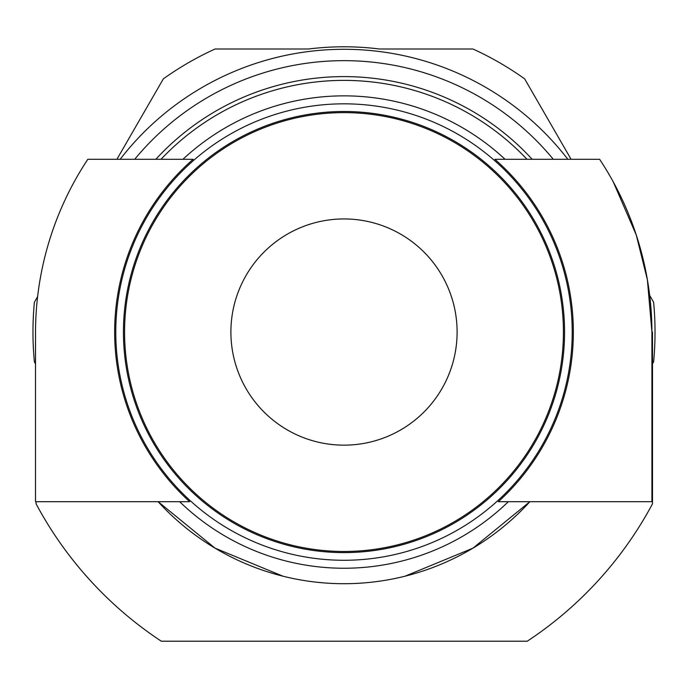 <?xml version="1.0" encoding="UTF-8"?>
<svg xmlns="http://www.w3.org/2000/svg" width="688" height="688" viewBox="0 0 688 688"><rect width="100%" height="100%" fill="white"/><g stroke="black" fill="none" stroke-linecap="round" stroke-linejoin="round"><path stroke-width="1.03" d="M405.077 576.183L472.957 548.155L529.872 501.707A251.653 251.653 0 0 1 158.128 501.707L215.009 548.13L282.923 576.183M318.183 582.375L322.706 582.805M323.145 582.839L316.48 582.194M649.67 295.401L653.6 302.204A311.036 311.036 0 0 1 653.6 361.888L652.491 363.814M116.917 159.281L163.357 78.845A311.036 311.036 0 0 1 215.043 49.003L308.542 49.003A285.253 285.253 0 0 1 379.458 49.003L472.957 49.003A311.036 311.036 0 0 1 524.643 78.845L571.083 159.281M124.571 332.046A219.429 219.429 0 0 1 344 112.626A219.429 219.429 0 0 1 563.429 332.046A219.429 219.429 0 0 1 344 551.475A219.429 219.429 0 0 1 124.571 332.046M567.841 159.281A282.759 282.759 0 0 0 120.159 159.281A282.759 282.759 0 0 1 567.841 159.281A282.759 282.759 0 0 0 344 49.287M526.982 159.281A251.653 251.653 0 0 0 161.018 159.281M36.077 501.707L36.077 503.831A378.443 378.443 0 0 0 161.302 641.207L527.266 641.207A378.417 378.417 0 0 0 652.491 503.831L652.491 332.046L651.923 332.046L651.923 501.707L498.327 501.707A229.345 229.345 0 0 0 494.835 159.281L599.618 159.281A314.579 314.579 0 0 1 651.923 332.046L647.382 279.732L636.262 234.978L613.292 181.959M193.165 159.281A229.345 229.345 0 0 0 189.673 501.707L35.509 501.707L35.509 332.046A314.605 314.605 0 0 1 87.823 159.281L193.165 159.281M230.893 332.046A113.107 113.107 0 0 1 344 218.947A113.107 113.107 0 0 1 457.107 332.046A113.107 113.107 0 0 1 344 445.153A113.107 113.107 0 0 1 230.893 332.046M375.003 581.79L373.644 581.953M368.751 582.487L365.526 582.779M322.474 582.779L319.249 582.487M35.509 363.814L34.4 361.888A311.036 311.036 0 0 1 34.4 302.204L37.616 296.64M564.556 332.046A220.556 220.556 0 0 0 344 111.499A220.556 220.556 0 0 0 123.444 332.046A220.556 220.556 0 0 0 344 552.602A220.556 220.556 0 0 0 564.556 332.046M553.298 159.281A271.39 271.39 0 0 0 134.702 159.281M532.159 159.281A255.446 255.446 0 0 0 155.841 159.281M179.671 501.707A236.19 236.19 0 0 0 508.329 501.707M505.052 159.281A236.19 236.19 0 0 0 182.948 159.281M572.218 332.046A228.218 228.218 0 0 0 344 103.828A228.218 228.218 0 0 0 115.782 332.046A228.218 228.218 0 0 0 344 560.273A228.218 228.218 0 0 0 572.218 332.046"/></g></svg>
